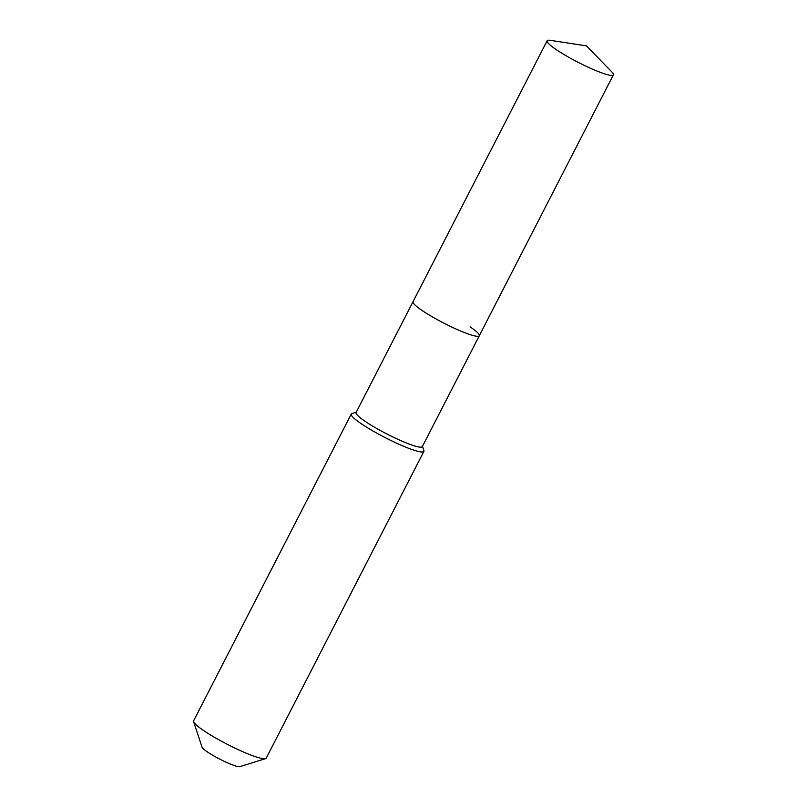 <?xml version="1.0" encoding="UTF-8"?>
<svg xmlns="http://www.w3.org/2000/svg" width="807" height="807" viewBox="0 0 807 807"><rect width="100%" height="100%" fill="white"/><g stroke="black" fill="none" stroke-linecap="round" stroke-linejoin="round"><path stroke-width="1.21" d="M550.344 40.35A37.253 4.993 27.2 0 0 547.126 40.784A37.253 4.993 27.2 0 0 556.275 49.631A37.253 4.993 27.2 0 0 591.571 68.756A37.253 4.993 27.2 0 0 613.401 74.839A37.253 4.993 27.2 0 0 611.877 71.974L586.407 45.858L550.344 40.35M547.126 40.784L413.043 301.687A37.253 4.993 27.2 0 0 422.182 310.534A37.253 4.993 27.2 0 0 457.488 329.66A37.253 4.993 27.2 0 0 479.308 335.742L422.343 446.594A37.253 4.993 27.2 0 1 400.514 440.511A37.253 4.993 27.2 0 1 365.218 421.385A37.253 4.993 27.2 0 1 356.069 412.538L413.043 301.687A37.253 4.993 27.2 0 0 422.182 310.534A37.253 4.993 27.2 0 0 457.488 329.66A37.253 4.993 27.2 0 0 479.308 335.742A37.253 4.993 27.2 0 0 470.168 326.896M356.22 412.236L351.943 413.567A40.834 5.467 27.2 0 0 351.277 414.052A40.834 5.467 27.2 0 0 361.294 423.756A40.834 5.467 27.2 0 0 399.979 444.707A40.834 5.467 27.2 0 0 423.897 451.375A40.834 5.467 27.2 0 0 423.907 450.548L422.495 446.291M351.277 414.052L193.609 720.843A40.834 5.467 27.2 0 0 193.599 721.67A40.834 5.467 27.2 0 0 203.626 730.537A40.834 5.467 27.2 0 0 239.972 750.449A40.834 5.467 27.2 0 0 265.564 758.651A40.834 5.467 27.2 0 0 266.229 758.166L423.897 451.375M193.599 721.67L202.063 747.232A21.436 2.875 27.2 0 0 207.328 751.892A21.436 2.875 27.2 0 0 226.414 762.343A21.436 2.875 27.2 0 0 239.85 766.65L265.564 758.651M479.308 335.742L613.401 74.839"/></g></svg>
